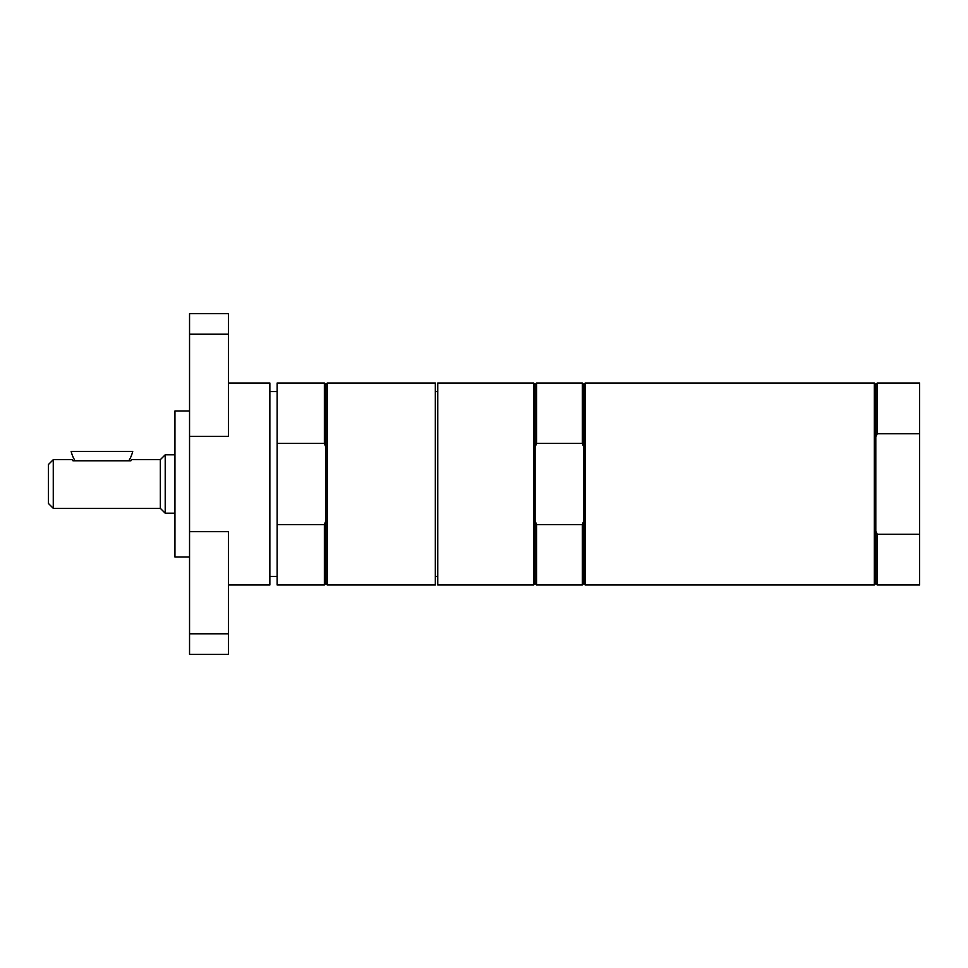 <?xml version="1.0" encoding="UTF-8"?>
<svg xmlns="http://www.w3.org/2000/svg" width="968" height="968" viewBox="0 0 968 968"><rect width="100%" height="100%" fill="white"/><g stroke="black" fill="none" stroke-linecap="round" stroke-linejoin="round"><path stroke-width="1.45" d="M269.854 576.444L277.151 576.444M435.334 576.444L437.766 576.444M174.942 513.197L165.213 513.197L165.213 454.803L160.337 459.667L131.491 459.667L130.91 460.78L75.068 460.78A31.641 31.641 0 0 1 71.16 451.39L132.725 451.39A31.641 31.641 0 0 1 128.804 460.78M72.963 460.78L72.394 459.667L72.963 460.78L75.068 460.78M160.337 459.667L160.337 508.333L53.264 508.333L53.264 459.667L48.4 464.531L48.4 503.469L53.264 508.333M535.098 447.192L536.562 443.404L536.562 383.013L535.098 384.465L535.098 583.535L533.646 584.987L533.646 383.013L437.766 383.013L437.766 584.987L533.646 584.987M536.562 443.404L582.312 443.404L583.777 447.192L583.777 520.808L582.312 524.596L536.562 524.596L535.098 520.808M536.562 383.013L582.312 383.013L582.312 443.404M582.312 383.013L583.777 384.465L583.777 447.192M536.562 524.596L536.562 584.987L582.312 584.987L582.312 524.596M583.777 520.808L583.777 583.535L582.312 584.987M585.229 484L585.229 584.987L874.334 584.987L874.334 383.013L585.229 383.013L585.229 484M877.262 383.013L877.262 433.761L875.798 436.762L875.798 384.465L877.262 383.013L919.6 383.013L919.6 584.987L877.262 584.987L877.262 534.239L875.798 531.238L875.798 583.535L874.334 584.987M877.262 433.761L919.6 433.761M919.6 534.239L877.262 534.239M875.798 436.762L875.798 531.238M228.484 383.013L269.854 383.013L269.854 584.987L228.484 584.987M228.484 654.344L228.484 531.686L189.547 531.686L189.547 654.344L228.484 654.344M189.547 334.202L189.547 436.314L228.484 436.314L228.484 313.656L189.547 313.656L189.547 334.202L228.484 334.202M189.547 557.011L174.942 557.011L174.942 410.989L189.547 410.989M189.547 436.314L189.547 531.686M325.817 583.535L325.817 384.465L327.281 383.013L327.281 584.987L325.817 583.535L324.365 584.987L324.365 524.596L325.817 520.808M325.817 447.192L324.365 443.404L324.365 383.013L325.817 384.465M324.365 524.596L277.151 524.596L277.151 584.987L324.365 584.987M327.281 584.987L435.334 584.987L435.334 383.013L327.281 383.013M277.151 524.596L277.151 443.404L324.365 443.404M324.365 383.013L277.151 383.013L277.151 443.404M189.547 633.798L228.484 633.798M277.151 391.556L269.854 391.556M437.766 391.556L435.334 391.556M160.337 508.333L165.213 513.197M165.213 454.803L174.942 454.803M53.264 459.667L72.394 459.667M535.098 384.465L533.646 383.013M535.098 583.535L536.562 584.987M583.777 583.535L585.229 584.987M583.777 384.465L585.229 383.013M875.798 583.535L877.262 584.987M875.798 384.465L874.334 383.013"/></g></svg>
